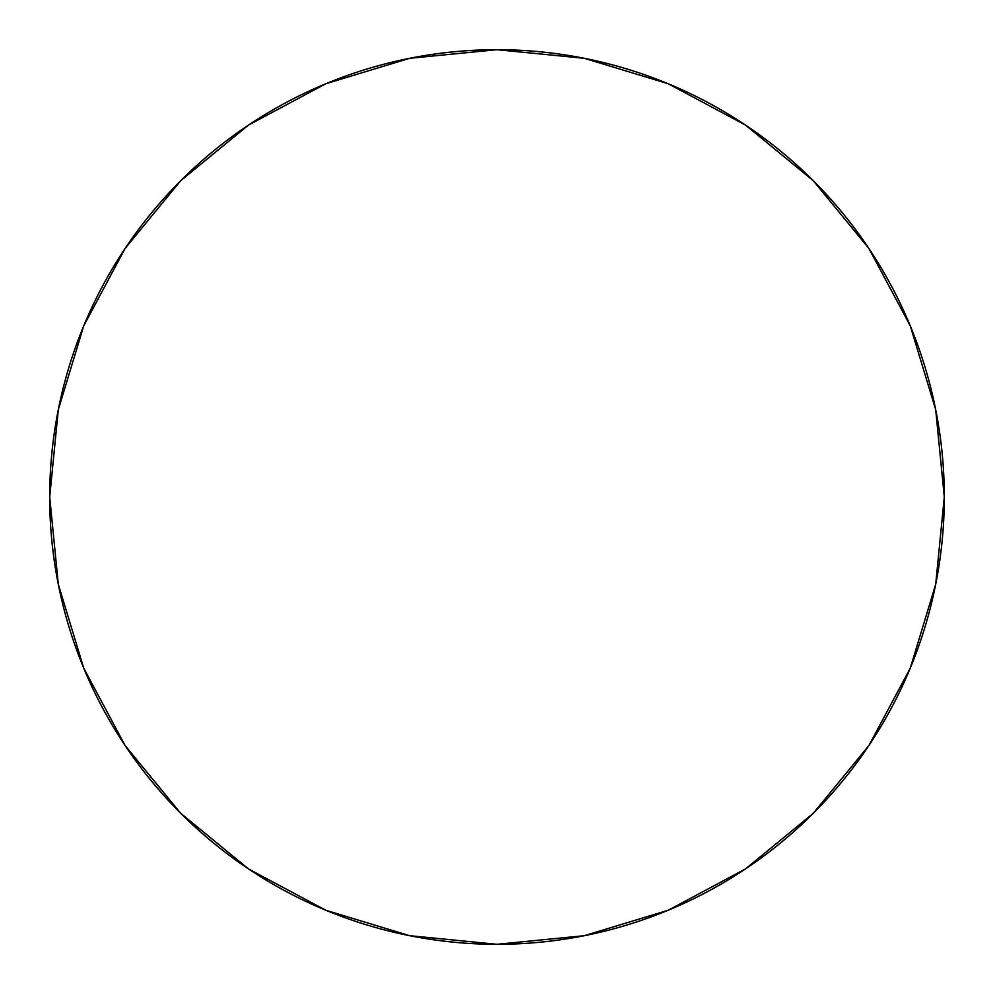 <?xml version="1.0" encoding="UTF-8"?>
<svg xmlns="http://www.w3.org/2000/svg" width="994" height="994" viewBox="0 0 994 994"><rect width="100%" height="100%" fill="white"/><g stroke="black" fill="none" stroke-linecap="round" stroke-linejoin="round"><path stroke-width="1.49" d="M944.3 497L935.702 584.261L910.255 668.179L868.918 745.512L813.291 813.291L745.512 868.918L668.179 910.255L584.261 935.702L497 944.3L409.739 935.702L325.821 910.255L248.488 868.918L180.709 813.291L125.082 745.5L83.745 668.179L58.298 584.261L49.7 497L58.298 409.739L83.745 325.821L125.082 248.488L180.709 180.709L248.488 125.082L325.821 83.745L409.739 58.298L497 49.7L584.261 58.298L668.179 83.745L745.512 125.082L813.291 180.709L868.918 248.5L910.255 325.821L935.702 409.739L944.3 497A447.3 447.3 0 0 0 497 49.7A447.3 447.3 0 0 0 49.7 497A447.3 447.3 0 0 0 497 944.3A447.3 447.3 0 0 0 944.3 497A447.3 447.3 0 0 1 497 944.3A447.3 447.3 0 0 1 49.7 497"/></g></svg>
